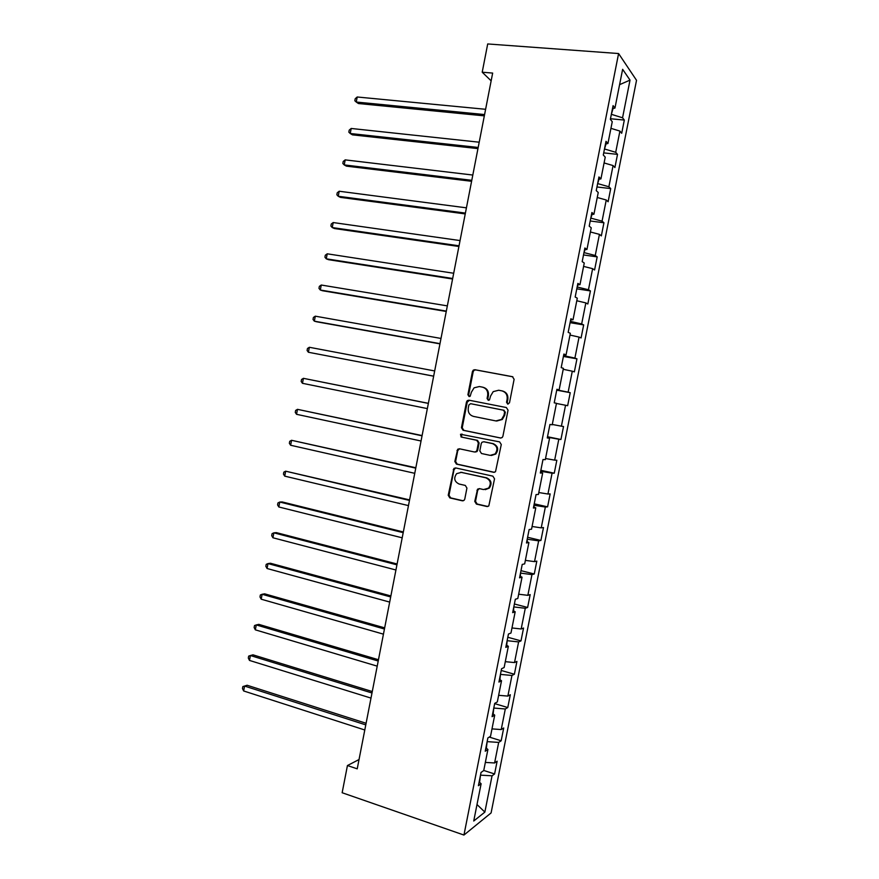 <?xml version="1.0" encoding="UTF-8"?>
<svg xmlns="http://www.w3.org/2000/svg" width="879" height="879" viewBox="0 0 879 879"><rect width="100%" height="100%" fill="white"/><g stroke="black" fill="none" stroke-linecap="round" stroke-linejoin="round"><path stroke-width="1.32" d="M507.71 404.076L509.49 402.813L514.116 379.299L512.446 376.684L474.924 369.718L473.331 370.092L472.441 371.52L467.903 394.715L469.034 396.517L470.188 396.231L471.364 392.265L474.078 387.826L479.319 386.54L482.428 387.134C486.362 388.331 488.12 391.089 487.68 395.429L487.087 398.451L488.241 400.275L489.438 399.967L490.592 396L493.207 391.638L498.657 390.243L501.799 390.836C505.788 392.045 507.568 394.836 507.139 399.198L506.535 402.241L507.71 404.076M474.759 501.415L476.407 504.085L486.9 506.513L488.812 505.952L494.536 478.813L492.866 476.154L455.696 467.936L453.949 468.397L448.224 495.273L449.828 497.91L462.288 500.799L464.123 500.294L464.771 499.096L466.925 488.076L465.299 485.428L459.102 484.021C454.3 481.615 453.487 478.154 456.651 473.638L461.387 472.375L485.845 477.813C490.636 480.11 491.548 483.549 488.57 488.109L483.538 489.559L479.44 488.625L477.583 489.153L474.759 501.415L475.517 501.371L477.154 504.03L487.856 506.502M618.596 53.542L487.702 43.95L482.208 72.21L492.658 73.078L357.226 768.839L347.436 765.543L342.151 792.737L463.947 835.05L618.596 53.542L636.528 80.319L491.097 812.921L463.947 835.05M500.371 438.017L502.206 437.511L502.909 436.248L508.04 410.174L506.37 407.548L468.957 400.187L467.309 400.593L466.485 401.967L461.453 427.677L463.068 430.281L500.81 438.061M501.283 444.521L495.503 471.759L493.624 472.298L456.443 464.123L454.828 461.508L457.717 449.235L459.442 448.784L474.429 451.993L476.209 451.52L476.934 450.246L478.374 442.917L476.726 440.291L461.112 437.006L460.519 434.27L499.613 441.884L501.283 444.521M483.758 770.454L494.591 773.959L497.129 761.203L494.602 762.972L498.679 742.414L501.173 740.777L503.711 727.999L501.228 729.559L505.304 708.979L507.776 707.54L510.314 694.74L507.864 696.091L511.952 675.468L514.38 674.248L516.918 661.426L514.512 662.568L518.61 641.912L520.994 640.89L523.543 628.045L521.17 628.979L525.279 608.279L527.62 607.466L530.18 594.6L527.85 595.336L531.96 574.602L534.267 573.998L536.827 561.099L534.531 561.626L538.651 540.849L540.915 540.453L543.486 527.543L541.233 527.861L545.354 507.04L547.584 506.864L550.155 493.921L547.936 494.02L552.078 473.177L554.264 473.199L556.836 460.244L554.66 460.135L558.802 439.247L560.945 439.489L563.527 426.502L561.395 426.183L565.549 405.252L567.647 405.702L570.229 392.693L568.142 392.166L572.295 371.202L574.361 371.861L576.954 358.83L574.899 358.083L579.063 337.086L581.085 337.965L583.678 324.911L581.667 323.944L585.843 302.903L587.831 304.002L590.424 290.927L588.458 289.74L592.633 268.666L594.578 269.974L597.182 256.877L595.248 255.481L599.434 234.363L601.335 235.891L603.939 222.772L602.06 221.156L606.246 199.994L608.114 201.741L610.718 188.589L608.872 186.766L613.081 165.571L614.904 167.537L617.519 154.363L615.707 152.309L619.915 131.081L621.706 133.267L624.321 120.06L622.552 117.797L630.023 80.11L622.629 69.32L614.959 108.04L613.081 105.623L610.356 119.357L612.256 121.687L607.938 143.497L606.005 141.31L603.291 155.023L605.235 157.121L600.928 178.887L598.951 176.943L596.248 190.622L598.236 192.49L593.929 214.223L591.908 212.498L589.205 226.156L591.237 227.793L586.941 249.482L584.887 247.988L582.184 261.623L584.26 263.019L579.975 284.675L577.866 283.412L575.174 297.025L577.294 298.19L573.02 319.802L570.867 318.769L568.175 332.35L570.339 333.295L566.076 354.863L563.879 354.061L561.198 367.62L563.406 368.334L559.143 389.858L556.901 389.287L554.22 402.824L556.473 403.307L552.221 424.799L549.946 424.447L547.265 437.951L549.562 438.214L547.32 437.676M494.591 773.959L492.053 775.805L484.856 812.108L473.737 821.008L481.121 783.738L478.407 785.705L481.033 772.454L483.736 770.564L487.911 749.479L485.241 751.226L487.867 737.942L490.526 736.283L494.712 715.143L492.075 716.682L494.712 703.376L497.327 701.925L501.524 680.753L498.931 682.06L501.568 668.732L504.139 667.513L508.348 646.296L505.799 647.384L508.447 634.034L510.974 633.023L515.182 611.773L512.677 612.641L515.325 599.269L517.819 598.478L522.038 577.195L519.566 577.833L522.225 564.428L524.675 563.879L528.894 542.541L526.477 542.969L529.136 529.532L531.542 529.202L535.772 507.831L533.399 508.029L536.058 494.569L538.42 494.459L542.662 473.056L540.321 473.023L542.991 459.541L545.31 459.662L549.562 438.214M486.362 748.194L487.164 741.513M485.351 762.412L494.602 762.972M487.658 741.667L498.679 742.414M487.911 749.479L485.911 747.82M493.141 713.957L493.811 707.936M491.987 728.889L501.228 729.559M494.306 708.089L505.304 708.979M494.712 715.143L492.69 713.616M499.931 679.665L500.47 674.303M498.635 695.311L507.864 696.091M500.964 674.446L511.952 675.468M501.524 680.753L499.47 679.346M506.743 645.296L507.139 640.604M505.304 661.667L514.512 662.568M507.644 640.747L518.61 641.912M508.348 646.296L506.271 645.01M513.556 610.872L513.83 606.851M511.974 627.958L521.17 628.979M514.325 606.982L525.279 608.279M515.182 611.773L513.083 610.608M520.39 576.393L520.522 573.031M518.665 594.204L527.85 595.336M521.027 573.163L531.96 574.602M522.038 577.195L519.907 576.152M527.224 541.838L527.235 539.157M525.367 560.373L534.531 561.626M527.741 539.277L538.651 540.849M528.894 542.541L526.741 541.629M534.08 507.216L533.949 505.216M532.081 526.488L541.233 527.861M534.454 505.326L545.354 507.04M535.772 507.831L533.586 507.04M540.948 472.539L540.684 471.21M538.805 492.537L547.936 494.02M541.189 471.32L552.078 473.177M542.662 473.056L540.453 472.386M547.837 437.797L547.43 437.149M545.54 458.53L554.66 460.135M547.936 437.248L558.802 439.247M552.287 424.458L561.395 426.183M556.451 403.461L565.549 405.252M557.385 389.584L556.792 389.88M557.297 389.968L568.142 392.166M563.219 369.29L572.295 371.202M559.143 389.858L556.868 389.496M564.296 354.676L563.56 355.665M564.076 355.753L574.899 358.083M569.999 335.053L579.063 337.086M566.076 354.863L563.769 354.622M571.218 319.714L570.35 321.384M570.867 321.472L581.667 323.944M576.789 300.761L585.843 302.903M573.02 319.802L570.691 319.692M578.151 284.686L577.151 287.048M577.668 287.125L588.458 289.74M583.59 266.403L592.633 268.666M579.975 284.675L577.613 284.686M585.106 249.592L583.964 252.647M584.48 252.723L595.248 255.481M590.413 231.979L599.434 234.363M586.941 249.482L584.557 249.625M592.061 214.432L590.787 218.19M591.303 218.256L602.06 221.156M597.248 197.489L606.246 199.994M593.929 214.223L591.512 214.498M599.038 179.206L597.621 183.656M598.149 183.722L608.872 186.766M604.082 162.945L613.081 165.571M600.928 178.887L598.489 179.294M606.027 143.914L604.477 149.067M604.994 149.122L615.707 152.309M610.938 128.334L619.915 131.081M607.938 143.497L605.466 144.035M613.026 108.556L611.334 114.413M611.861 114.468L622.552 117.797M619.596 84.659L630.023 80.11M614.959 108.04L612.465 108.699M359.039 759.533L347.436 765.543M482.208 72.21L491.141 80.835M479.593 782.365L480.527 775.025M477 804.527L484.856 812.108M481.022 775.179L492.053 775.805M481.121 783.738L479.154 781.958M610.476 118.753L624.321 120.06M603.719 152.891L617.519 154.363M596.962 186.974L610.718 188.589M590.227 220.992L603.939 222.772M583.502 254.943L597.182 256.877M576.8 288.839L590.424 290.927M570.097 322.681L583.678 324.911M563.406 356.456L576.954 358.83M556.737 390.166L570.229 392.693M547.507 436.742L560.945 439.489M540.86 470.32L554.264 473.199M534.223 503.821L547.584 506.864M527.598 537.278L540.915 540.453M520.994 570.658L534.267 573.998M514.391 603.994L527.62 607.466M507.809 637.264L520.994 640.89M501.228 670.468L514.38 674.248M494.668 703.629L507.776 707.54M489.262 737.074L501.173 740.777M508.084 404.098L507.238 402.373L507.842 399.341C508.271 394.979 506.491 392.199 502.513 390.99L502.107 390.913M482.714 387.199L483.164 387.298C487.098 388.485 488.845 391.243 488.416 395.583L487.823 398.594L488.636 400.297M512.875 376.816L475.671 369.905L474.078 370.29L473.188 371.707L468.661 394.858L469.441 396.539M469.496 400.286L467.243 402.099L462.222 427.765L463.837 430.358L500.931 438.061M504.612 412.02L503.447 410.185L470.617 403.692L468.881 404.933L468.265 408.098C467.826 412.405 469.562 415.174 473.473 416.404L495.888 420.931L501.601 419.382L503.986 415.218L504.612 412.02L505.326 412.13L503.447 410.185M470.617 403.692L504.161 410.306M496.635 421.041L502.305 419.481L504.689 415.327L503.986 415.218M505.326 412.13L504.689 415.327M459.552 448.806L457.761 450.575L455.619 461.53L457.223 464.145L494.405 472.32M475.187 452.048L476.967 451.564L477.682 450.301L479.121 442.972L477.484 440.357L461.112 437.006M462.002 434.028L461.288 434.347L461.882 437.083M490.152 455.366L495.064 453.982C498.206 449.389 497.338 445.917 492.471 443.598L483.769 441.763L481.989 442.247L481.263 443.521L479.824 450.872L481.472 453.509L490.152 455.366M491.361 455.487L495.789 454.025C498.931 449.433 498.063 445.983 493.196 443.653L492.471 443.598M484.032 441.785L493.196 443.653M479.319 488.603L477.682 490.328L475.517 501.371M485.252 489.669L489.306 488.087C492.273 483.538 491.372 480.11 486.581 477.813L485.845 477.813M460.695 472.265L486.581 477.813M455.707 467.936L454.025 469.672L449.015 495.24L450.619 497.877L463.222 500.799M485.604 109.293L357.204 96.998L356.248 102.041L358.401 103.524L484.329 115.863M357.204 96.998L355.215 98.734L354.83 100.744L356.248 102.041L484.582 114.567M479.198 142.2L351.193 128.466L350.227 133.498L352.402 134.85L477.956 148.606M351.193 128.466L349.216 130.136L348.831 132.147L350.227 133.498L478.176 147.463M472.803 175.042L345.183 159.879L344.227 164.911L346.425 166.142L471.594 181.294M345.183 159.879L343.217 161.483L342.843 163.494L344.227 164.911L471.781 180.305M466.419 207.84L339.184 191.237L338.228 196.259L340.448 197.368L465.244 213.916M339.184 191.237L337.239 192.776L336.855 194.786L338.228 196.259L465.398 213.092M460.047 240.571L333.207 222.552L332.24 227.562L334.481 228.551L458.904 246.483M333.207 222.552L331.262 224.024L330.889 226.024L332.24 227.562L459.036 245.812M453.696 273.259L327.23 253.811L326.263 258.822L328.526 259.679L452.575 279.006M327.23 253.811L325.307 255.218L324.922 257.217L326.263 258.822L452.674 278.489M447.345 305.881L321.264 285.027L320.308 290.015L322.582 290.751L446.257 311.463M321.264 285.027L319.352 286.367L318.967 288.356L320.308 290.015L446.323 311.1M441.005 338.448L315.297 316.176L314.352 321.165L316.649 321.78L439.95 343.865M315.297 316.176L313.407 317.451L313.023 319.451L314.352 321.165L439.983 343.656M434.676 370.949L309.353 347.282L308.397 352.259L433.655 376.201M309.353 347.282L307.474 348.491L307.09 350.479L308.397 352.259L433.655 376.157M428.37 403.329L303.42 378.333L302.464 383.31L427.348 408.603M428.359 403.406L303.42 378.333L301.552 379.486L301.167 381.464L302.464 383.31M422.096 435.566L297.487 409.339L296.542 414.306L421.041 440.994M422.052 435.808L297.487 409.339L295.641 410.427L295.256 412.405L296.542 414.306M415.833 467.76L291.575 440.291L290.619 445.246L414.745 473.32M415.756 468.144L291.575 440.291L289.729 441.313L289.356 443.291L290.619 445.246M409.57 499.887L285.664 471.188L284.719 476.132L408.46 505.601M409.471 500.426L285.664 471.188L283.84 472.144L283.456 474.122L284.719 476.132M403.329 531.971L282.192 501.942L279.764 502.041L278.819 506.974L402.186 537.816M403.197 532.663L279.764 502.041L277.951 502.931L277.577 504.898L278.819 506.974M397.099 563.988L276.325 532.619L273.874 532.839L272.929 537.772L395.935 569.988M396.934 564.834L273.874 532.839L272.083 533.663L271.699 535.63L272.929 537.772M390.88 595.951L270.468 563.252L267.996 563.582L267.062 568.504L389.683 602.093M390.683 596.951L267.996 563.582L266.216 564.351L265.843 566.307L267.062 568.504M384.661 627.87L264.623 593.83L262.129 594.281L261.195 599.192L383.442 634.155M384.442 629.012L262.129 594.281L260.36 594.984L259.986 596.94L261.195 599.192M378.464 659.722L258.778 624.354L256.272 624.925L255.328 629.836L377.212 666.15M378.212 661.03L256.272 624.925L254.514 625.562L254.141 627.518L255.328 629.836M372.267 691.531L252.954 654.833L250.416 655.525L249.482 660.426L370.993 698.091M371.993 692.982L250.416 655.525L248.68 656.097L248.307 658.052L249.482 660.426M366.093 723.274L247.131 685.257L244.582 686.07L243.648 690.96L364.785 729.988M365.774 724.878L244.582 686.07L242.846 686.576L247.131 685.257M243.648 690.96L242.472 688.532L242.846 686.576M507.842 399.341L507.139 399.198M487.823 398.594L487.087 398.451M488.416 395.583L487.68 395.429M468.661 394.858L467.903 394.715M473.188 371.707L472.441 371.52M475.671 369.905L474.924 369.718M507.238 402.373L506.535 402.241M463.837 430.358L463.068 430.281M462.222 427.765L461.453 427.677M467.243 402.099L466.485 401.967M494.35 472.309L493.624 472.298M457.223 464.145L456.443 464.123M455.619 461.53L454.828 461.508M457.761 450.575L456.981 450.52M477.682 450.301L476.934 450.246M479.121 442.972L478.374 442.917M477.484 440.357L476.726 440.291M484.516 441.829L483.769 441.763M477.682 490.328L476.934 490.35M462.156 472.386L461.387 472.375M463.057 500.766L462.288 500.799M450.619 497.877L449.828 497.91M449.015 495.24L448.224 495.273M454.025 469.672L453.234 469.65M487.636 506.458L486.9 506.513M477.154 504.03L476.407 504.085M474.078 370.29L473.331 370.092M468.078 400.725L467.309 400.593M502.305 419.481L501.601 419.382M458.497 449.29L457.717 449.235M476.967 451.564L476.209 451.52M461.288 434.347L460.519 434.27M495.789 454.025L495.064 453.982M478.33 489.131L477.583 489.153M489.306 488.087L488.57 488.109M454.729 468.408L453.949 468.397"/></g></svg>
